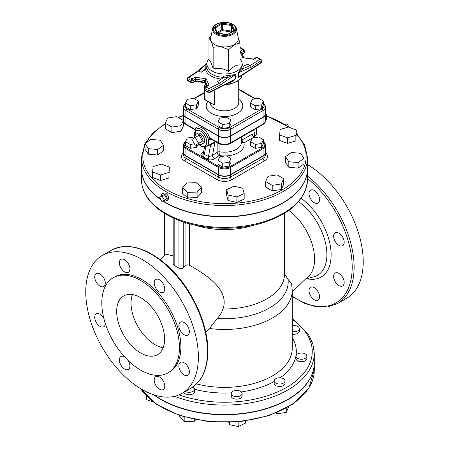 <?xml version="1.0" encoding="UTF-8"?>
<svg xmlns="http://www.w3.org/2000/svg" width="449" height="449" viewBox="0 0 449 449"><rect width="100%" height="100%" fill="white"/><g stroke="black" fill="none" stroke-linecap="round" stroke-linejoin="round"><path stroke-width="0.67" d="M292.26 325.677A5.422 3.132 180 0 1 299.354 328.657L299.354 331.149A5.422 3.132 180 0 1 292.26 334.123M299.354 328.657A5.422 3.132 180 0 1 292.26 331.631M306.892 356.124L306.892 358.611A5.422 3.132 180 0 1 301.891 361.731A5.422 3.132 180 0 1 296.11 359.105A5.422 3.132 180 0 1 296.048 358.611L296.048 356.124A5.422 3.132 180 0 1 301.47 352.993A5.422 3.132 180 0 1 306.892 356.124A5.422 3.132 180 0 1 301.891 359.245A5.422 3.132 180 0 1 296.11 356.613A5.422 3.132 180 0 1 296.048 356.124M285.02 380.904L285.02 383.39A5.422 3.132 180 0 1 279.598 386.522A5.422 3.132 180 0 1 274.176 383.39L274.176 380.904A5.422 3.132 180 0 1 274.771 379.478A5.422 3.132 180 0 1 280.866 377.856A5.422 3.132 180 0 1 285.02 380.904A5.422 3.132 180 0 1 279.598 384.03A5.422 3.132 180 0 1 274.176 380.904M275.95 413.102L277.168 413.804L286.238 412.401L288.668 406.828M277.168 412.597L277.168 413.804M286.238 408.22L286.238 412.401M242.101 393.526L242.101 396.018A5.422 3.132 180 0 1 236.679 399.15A5.422 3.132 180 0 1 231.257 396.018L231.257 393.526A5.422 3.132 180 0 1 234.221 390.737A5.422 3.132 180 0 1 242.101 393.526A5.422 3.132 180 0 1 236.679 396.658A5.422 3.132 180 0 1 231.257 393.526M228.799 422.47L229.383 424.608L238.15 426.55L245.446 423.138L245.446 421.089M229.383 422.453L229.383 424.608M238.15 421.92L238.15 426.55M192.907 386.948A5.422 3.132 180 0 1 194.529 389.176L194.529 391.668A5.422 3.132 180 0 1 189.669 394.778A5.422 3.132 180 0 1 183.804 392.314M194.529 389.176A5.422 3.132 180 0 1 191.223 392.061A5.422 3.132 180 0 1 185.336 391.427M179.729 415.583L179.729 417.127L184.842 421.673L194.221 421.392L195.657 419.764M184.842 417.166L184.842 421.673M194.221 419.473L194.221 421.392M146.677 396.344L146.677 399.644L153.305 402.124M153.642 394.772A89.8 51.843 0 0 0 253.663 411.952A89.8 51.843 0 0 0 314.289 362.915A89.8 51.843 0 0 0 314.289 362.781M236.359 28.613L238.284 37.98A13.891 8.02 180 0 1 234.311 44.597A13.891 8.02 180 0 1 220.891 46.674A13.891 8.02 180 0 1 211.069 41.005A13.891 8.02 180 0 1 210.693 37.98L212.618 28.613A11.955 6.903 0 0 0 224.489 36.33A11.955 6.903 0 0 0 236.359 28.613C236.629 27.804 235.444 26.373 232.807 24.325C226.375 20.3 213.477 22.736 212.618 28.613M195.977 79.181L195.197 77.144L195.326 79.282A0.679 0.393 180 0 1 195.977 79.181L204.671 80.528A0.679 0.393 180 0 1 205.148 80.803L206.158 78.839L204.671 80.528L204.671 82.184L205.232 82.835L195.657 81.353L195.977 79.181M206.736 86.073L205.148 82.464A0.679 0.393 180 0 0 204.671 82.184L195.977 80.842A0.679 0.393 180 0 0 195.326 80.943L193.098 82.229L193.098 80.567L195.326 79.282L195.287 81.421L195.652 81.353M205.361 86.865A1.358 1.358 0 0 0 204.682 88.038A1.358 0.78 0 0 0 205.081 88.588A1.358 0.78 -60 0 1 206.04 86.932A1.358 0.78 -120 0 0 205.361 86.865L209.094 85.17L207.505 85.624M191.465 82.846L187.895 80.786L187.351 80.012L187.351 78.35L191.184 80.567L191.184 82.229A1.358 0.78 120 0 0 191.465 82.846A1.358 1.358 0 0 0 192.817 82.846A1.358 0.78 -120 0 0 193.098 82.229A1.358 0.78 180 0 1 191.184 82.229L187.351 80.012M227.592 83.25C230.663 82.773 233.233 81.376 235.304 79.052L235.304 74.607L227.592 75.589L228.008 77.357L219.718 83.16L208.976 88.621L208.914 90.805L220.706 84.81L219.718 83.16L217.479 81.696L222.665 78.064L228.008 77.357L235.237 74.635L235.237 79.086L231.499 81.465M239.985 51.371L241.399 52.494L243.745 57.551L242.825 57.668L253.786 59.363L253.326 59.027L253.786 59.363L256.839 57.601A1.358 0.78 -60 0 1 257.513 57.534A1.358 1.358 0 0 0 256.16 57.534A1.358 0.78 60 0 1 256.839 57.601L259.769 59.296L261.082 59.599L261.627 60.368L261.627 62.029L238.458 77.228A1.358 0.78 0 0 0 238.402 77.262L241.607 75.595M253.691 58.959L256.16 57.534M239.985 51.556L242.825 57.668L253.32 59.027M241.674 53.083L241.674 52.522L239.985 51.349M261.627 62.029L261.127 62.793L240.939 76.033L238.458 77.228L238.458 72.777A1.358 0.78 0 0 0 238.402 72.817L238.402 77.262M259.769 59.296L250.312 65.498L243.016 68.697L243.206 66.205L247.769 64.207L250.312 65.498L251.249 67.176L238.458 72.777L243.016 68.697A1.358 1.195 21.6 0 1 241.837 67.367L238.402 72.817M243.206 66.205L242.101 65.7L241.837 67.367M235.304 74.607A1.358 0.78 0 0 0 235.237 74.635L220.706 84.81M206.888 63.365L205.968 64.634A1.358 0.96 -165.7 0 0 206.871 64.37M227.592 75.589L223.916 76.195L222.665 78.064M206.877 66.362L206.877 67.479L205.62 69.41L201.208 72.3L205.777 68.315L206.877 66.362L206.871 63.825A17.623 10.175 180 0 1 208.993 58.982M201.208 72.3L198.666 71.009L205.968 64.634L205.777 68.315M197.902 71.004L198.666 71.009L189.209 77.211L187.85 77.587L187.351 78.35M239.985 58.982A17.623 10.175 180 0 1 242.112 63.825A17.623 10.175 180 0 1 224.489 74.001A17.623 10.175 180 0 1 206.871 63.825M235.304 79.052A1.358 0.78 0 0 0 235.237 79.086L208.914 92.466L208.931 92.932L231.521 81.449M204.682 89.699A1.358 1.358 0 0 0 205.361 90.872A1.358 0.78 -60 0 1 205.081 90.249L208.914 92.466L208.914 90.805L205.081 88.588L205.081 90.249A1.358 0.78 0 0 1 204.682 89.699L204.682 88.038M239.985 47.897L239.985 47.482M238.178 37.463L239.985 43.076L234.311 44.597L228.642 49.626L220.891 46.674L213.146 47.229L211.069 41.005L208.993 38.283L211.092 36.043M208.993 38.283L208.993 60.144C210.379 60.761 211.76 63.741 213.146 69.09C218.309 67.524 223.479 68.321 228.642 71.486C232.425 66.94 236.202 64.757 239.985 64.937L239.985 43.076M228.642 71.486L228.642 49.626M213.146 69.09L213.146 47.229M258.742 98.353L263.445 101.07L261.722 104.78L255.296 105.773L250.593 103.057L252.316 99.347L258.742 98.353M261.722 104.78L261.722 108.652L263.445 104.943L263.445 101.07M261.722 108.652L255.296 109.646L255.296 105.773M255.296 109.646L250.593 106.929L250.593 103.057M218.062 121.842L222.766 124.558L229.192 123.559L230.915 119.849L226.212 117.138L219.786 118.132L218.062 121.842L218.062 125.714L222.766 128.431L222.766 124.558M230.915 119.849L230.915 123.728L229.192 127.437L222.766 128.431M229.192 127.437L229.192 123.559M190.236 105.773L185.532 103.057L187.255 99.347L193.682 98.353L198.385 101.07L196.662 104.78L190.236 105.773L190.236 109.646L185.532 106.929L185.532 103.057M196.662 104.78L196.662 108.652L198.385 104.943L198.385 101.07M196.662 108.652L190.236 109.646M213.651 90.535L214.426 91.22L213.432 90.647M204.839 90.333L204.839 99.521L214.426 105.055L204.98 99.83A0.679 0.393 -60 0 1 204.839 99.521A0.679 0.393 180 0 1 204.643 99.24A0.679 0.679 0 0 0 204.98 99.83M263.445 104.117A7.156 4.131 180 0 1 262.081 108.86A1.358 0.78 60 0 1 263.041 110.521A8.514 4.917 0 0 0 265.533 107.047L265.533 113.687A8.514 4.917 180 0 1 263.041 117.161L230.505 135.94A8.514 4.917 180 0 1 218.472 135.94L185.942 117.161A8.514 4.917 180 0 1 183.445 113.687L183.445 107.047A8.514 4.917 0 0 0 185.942 110.521A1.358 0.78 -60 0 1 186.896 108.86A7.156 4.131 180 0 1 185.532 104.117M253.949 136.417L256.076 137.45M185.942 155.842L185.942 148.647L218.472 167.426A8.514 4.917 0 0 0 230.505 167.426L263.041 148.647A8.514 4.917 0 0 0 265.533 145.173L265.533 152.363A8.514 4.917 180 0 1 263.041 155.842L230.505 174.622A8.514 4.917 180 0 1 218.472 174.622L185.942 155.842A8.514 4.917 180 0 1 183.445 152.363L183.445 145.173A8.514 4.917 0 0 0 185.942 148.647A0.679 0.393 -60 0 1 186.419 147.816A7.835 4.524 180 0 1 185.532 142.03M258.742 137.035L263.445 139.751L261.722 143.461L255.296 144.455L250.593 141.738L252.316 138.028L258.742 137.035M261.722 143.461L261.722 147.334L263.445 143.624L263.445 139.751M261.722 147.334L255.296 148.327L255.296 144.455M255.296 148.327L250.593 145.611L250.593 141.738M218.062 160.518L222.766 163.234L229.192 162.241L230.915 158.531L226.212 155.814L219.786 156.808L218.062 160.518L218.062 164.396L222.766 167.107L222.766 163.234M230.915 158.531L230.915 162.403L229.192 166.113L222.766 167.107M229.192 166.113L229.192 162.241M198.194 144.034L196.662 147.334L190.236 148.327L190.236 144.455L185.532 141.738L187.255 138.028L193.682 137.035L194.395 137.45M190.236 148.327L185.532 145.611L185.532 141.738M196.662 147.334L196.662 144.455M194.417 143.809L190.236 144.455M254.409 135.957L256.357 134.829L256.357 128.392M198.643 143.31L195.259 145.268L191.869 139.398L195.259 137.439L198.643 143.31L202.477 141.098L199.092 143.051M202.477 141.098L199.092 135.228L195.259 137.439M195.068 137.551A5.758 3.328 60 0 1 196.213 134.15A5.758 3.328 60 0 1 201.971 137.478A5.758 3.328 60 0 1 201.971 144.129A5.758 3.328 60 0 1 199.092 143.843A5.758 3.328 60 0 1 198.458 143.416M196.213 134.15L197.65 133.319A5.758 3.328 60 0 1 203.408 136.648A5.758 3.328 60 0 1 203.408 143.298L201.971 144.129M254.46 136.687L254.28 136.081A2.711 1.813 -170.6 0 1 254.482 135.576L254.431 133.824L252.186 134.15L242.039 140.009L241.938 136.715M252.467 138.006L254.078 137.074L253.949 136.451L255.762 137.495M241.433 140.38A2.711 1.066 178 0 1 242.039 140.009A2.711 1.566 -120 0 0 243.925 142.939L252.276 138.118M254.302 136.344A9.345 5.399 -120 0 0 254.482 135.576M253.573 130.002A9.148 5.281 60 0 1 254.431 133.824A2.711 2.144 125.9 0 0 254.145 136.204L253.966 135.907L253.954 136.445M203.442 152.84A2.711 1.695 55.5 0 1 202.112 152.711L200.905 154.108L200.95 155.651L207.758 159.586C210.312 160.22 212.585 159.945 214.571 158.75A2.711 1.695 55.5 0 1 212.495 155.528L208.97 156.589A2.711 1.021 -73.3 0 1 207.758 159.586M195.034 130.193A1.358 1.235 -20.2 0 0 194.546 129.447L195.023 130.412M195.13 130.064A1.358 1.038 26.9 0 0 194.799 129.189L194.546 129.447L195.147 129.391M210.502 138.584L210.104 138.427A1.358 0.819 -40.4 0 0 208.347 139.246L210.239 139.409L210.968 138.988M215.312 141.491L215.279 141.514A1.358 0.92 -119.4 0 0 214.959 142.159L215.716 141.727M210.177 144.477A1.358 0.876 -94.8 0 1 210.547 145.268L214.959 142.159L212.495 155.528L217.142 152.329A2.711 1.566 180 0 1 219.943 151.829L219.943 144.05M215.279 141.514L213.18 142.743M210.104 138.427L209.616 137.742A1.358 0.387 -17.7 0 0 207.909 138.18L208.347 139.246A10.164 5.871 -120 0 1 206.568 146.559L213.219 142.72M265.527 113.822A8.514 4.917 180 0 1 265.533 113.962A8.514 4.917 180 0 1 263.041 117.436L230.505 136.215A8.514 4.917 180 0 1 218.472 136.215L185.942 117.436A8.514 4.917 180 0 1 183.445 113.962A8.514 4.917 180 0 1 183.45 113.822M208.97 156.589L208.493 156.426A2.711 1.426 -64.5 0 1 206.938 159.142M200.95 155.651A2.711 2.138 155.1 0 0 203.509 153.519L203.638 152.739M203.049 156.97A2.711 1.442 114.8 0 0 204.329 154.467L203.509 153.519M168.863 172.478L160.495 174.936L152.621 171.984L153.115 166.573L161.483 164.109L169.357 167.062L168.863 178.012L160.495 180.47L160.495 174.936M160.495 180.47L152.621 177.518L152.621 171.984M168.863 178.012L169.357 167.062M157.605 149.495L148.327 148.647L144.965 143.585L150.875 139.37L160.147 140.223L163.515 145.28L157.605 149.495L157.605 155.028L148.327 154.181L148.327 148.647M148.327 154.181L144.965 149.119L144.965 143.585M157.605 155.028L163.515 150.813L163.515 145.28M171.888 127.084L165.249 123.245L167.679 118.008L176.749 116.605L183.394 120.439L180.964 125.681L171.888 127.084L171.888 132.612L165.249 128.779L165.249 123.245M180.964 125.681L180.964 131.209L183.394 125.973L183.394 120.439M180.964 131.209L171.888 132.612M265.533 113.406L266.364 114.147L265.533 115.09M265.533 113.962L265.533 120.601A8.514 4.917 180 0 1 263.041 124.076A1.358 0.78 60 0 1 262.76 124.699C264.719 123.38 265.645 122.01 265.533 120.601L266.364 119.681L266.364 114.147M280.114 129.486L288.483 127.022L296.357 129.98L295.863 135.39L287.5 137.854L279.62 134.902L280.114 129.486M295.863 135.39L295.863 140.924L296.357 129.98M295.863 140.924L287.5 143.388L287.5 137.854M287.5 143.388L279.62 140.436L279.62 134.902M291.373 152.469L300.65 153.317L304.018 158.379L298.108 162.589L288.83 161.741L285.463 156.679L291.373 152.469M298.108 162.589L298.108 168.122L304.018 163.913L304.018 158.379M298.108 168.122L288.83 167.275L288.83 161.741M288.83 167.275L285.463 162.212L285.463 156.679M277.089 174.88L283.729 178.713L281.298 183.955L272.229 185.358L265.589 181.519L268.019 176.283L277.089 174.88M281.298 183.955L281.298 189.484L283.729 184.247L283.729 178.713M281.298 189.484L272.229 190.887L272.229 185.358M272.229 190.887L265.589 187.053L265.589 181.519M242.713 188.165L244.177 193.525L236.881 196.931L228.114 194.989L226.644 189.635L233.94 186.223L242.713 188.165M236.881 196.931L236.881 202.465L244.177 199.053L244.177 193.525M236.881 202.465L228.114 200.523L228.114 194.989M228.114 200.523L226.644 195.169L226.644 189.635M201.371 187.25L197.111 192.077L187.733 192.363L182.614 187.817L186.879 182.984L196.258 182.704L201.371 187.25L201.371 192.784L197.111 197.611L197.111 192.077M197.111 197.611L187.733 197.897L187.733 192.363M187.733 197.897L182.614 193.351L182.614 187.817M285.474 124.654L287.029 123.756L288.859 126.932M164.323 200.08L161.949 201.449L159.58 197.341L161.949 195.972L164.323 200.08L166.719 198.694L164.345 200.063M166.719 198.694L164.345 194.585L161.949 195.972M161.511 196.224A4.069 2.346 60 0 1 161.472 195.663A4.069 2.346 60 0 1 162.314 193.805A4.069 2.346 60 0 1 165.445 194.894A4.069 2.346 60 0 1 167.224 198.986A4.069 2.346 60 0 1 166.383 200.849A4.069 2.346 60 0 1 163.879 200.333M163.784 192.952L165.782 193.177C168.672 195.629 169.363 197.902 167.853 199.996L166.383 200.849M265.527 152.503A8.514 4.917 180 0 1 265.533 152.643A8.514 4.917 180 0 1 263.041 156.117L230.505 174.897A8.514 4.917 180 0 1 218.472 174.897L185.942 156.117A8.514 4.917 180 0 1 183.445 152.643A8.514 4.917 180 0 1 183.45 152.503M144.965 143.646L141.469 157.621A83.02 47.931 0 0 0 165.782 191.515A83.02 47.931 0 0 0 256.261 201.904A83.02 47.931 0 0 0 307.509 157.621L307.509 168.689A83.02 47.931 180 0 1 256.261 212.972A83.02 47.931 180 0 1 165.782 202.583A83.02 47.931 180 0 1 162.959 200.866M160.781 199.423A83.02 47.931 180 0 1 141.469 168.689L141.469 157.621M314.272 287.629A7.453 4.305 60 0 1 319.144 294.202A7.453 4.305 60 0 1 317.999 300.173A7.453 4.305 60 0 1 310.545 295.869A7.453 4.305 60 0 1 310.545 287.265A7.453 4.305 60 0 1 314.272 287.629M335.184 273.037L335.184 273.037A7.453 4.305 60 0 1 342.638 277.342A7.453 4.305 60 0 1 342.638 285.951A7.453 4.305 60 0 1 335.184 281.646A7.453 4.305 60 0 1 335.184 273.037M333.641 236.213A7.453 4.305 60 0 1 335.184 232.801A7.453 4.305 60 0 1 342.638 237.106A7.453 4.305 60 0 1 342.638 245.715A7.453 4.305 60 0 1 336.896 243.717A7.453 4.305 60 0 1 333.641 236.213M310.545 198.739A7.453 4.305 60 0 1 310.545 190.129A7.453 4.305 60 0 1 317.999 194.434A7.453 4.305 60 0 1 317.999 203.038A7.453 4.305 60 0 1 310.545 198.739M292.26 296.57L304.562 303.35L316.59 306.875L327.792 306.948L337.626 303.502L346.729 298.248A79.63 45.978 -120 0 0 359.048 234.816A79.63 45.978 -120 0 0 307.509 164.609M132.472 294.566A33.888 19.565 -120 0 0 155 344.658A33.888 19.565 -120 0 0 163.155 347.711M140.627 352.959A33.888 19.565 60 0 1 118.491 323.095A33.888 19.565 60 0 1 123.683 295.942A33.888 19.565 60 0 1 157.571 315.507A33.888 19.565 60 0 1 157.571 354.637A33.888 19.565 60 0 1 140.627 352.959M103.73 286.513L103.73 286.513A7.453 4.305 60 0 1 96.277 282.208A7.453 4.305 60 0 1 96.277 273.604A7.453 4.305 60 0 1 103.73 277.909A7.453 4.305 60 0 1 103.73 286.513M105.274 323.392A7.453 4.305 60 0 1 103.73 326.749A7.453 4.305 60 0 1 96.277 322.444A7.453 4.305 60 0 1 96.277 313.834A7.453 4.305 60 0 1 103.831 318.313M128.268 360.642A7.453 4.305 60 0 1 128.369 360.816A7.453 4.305 60 0 1 128.369 369.426A7.453 4.305 60 0 1 120.916 365.121A7.453 4.305 60 0 1 120.916 356.512A7.453 4.305 60 0 1 124.592 356.854M159.485 376.997A7.453 4.305 60 0 1 164.356 383.569A7.453 4.305 60 0 1 163.212 389.541A7.453 4.305 60 0 1 155.758 385.236A7.453 4.305 60 0 1 155.758 376.627A7.453 4.305 60 0 1 159.485 376.997M180.397 362.405L180.397 362.405A7.453 4.305 60 0 1 187.85 366.71A7.453 4.305 60 0 1 187.85 375.313A7.453 4.305 60 0 1 180.397 371.014A7.453 4.305 60 0 1 180.397 362.405L180.397 362.405M178.854 325.581A7.453 4.305 60 0 1 180.397 322.169A7.453 4.305 60 0 1 187.85 326.474A7.453 4.305 60 0 1 187.85 335.083A7.453 4.305 60 0 1 182.109 333.085A7.453 4.305 60 0 1 178.854 325.581M155.758 288.101A7.453 4.305 60 0 1 155.758 279.491A7.453 4.305 60 0 1 163.212 283.796A7.453 4.305 60 0 1 163.212 292.406A7.453 4.305 60 0 1 155.758 288.101M124.642 271.92A7.453 4.305 60 0 1 119.771 265.348A7.453 4.305 60 0 1 120.916 259.376A7.453 4.305 60 0 1 128.369 263.681A7.453 4.305 60 0 1 128.369 272.29A7.453 4.305 60 0 1 124.642 271.92M168.072 372.827L169.509 372.002A54.896 31.694 -120 0 0 169.509 308.615A54.896 31.694 -120 0 0 114.618 276.921L113.176 277.746A54.896 31.694 -120 0 0 104.763 321.737A54.896 31.694 -120 0 0 140.627 370.111A54.896 31.694 -120 0 0 168.072 372.827A54.896 31.694 -120 0 0 168.072 309.44A54.896 31.694 -120 0 0 113.176 277.746M142.064 389.479A79.63 45.978 60 0 1 90.041 319.306A79.63 45.978 60 0 1 102.249 255.498A79.63 45.978 60 0 1 181.879 301.47A79.63 45.978 60 0 1 181.879 393.425A79.63 45.978 60 0 1 142.064 389.479M173.179 217.9L173.179 263.961L174.173 265.415L178.966 268.182C180.627 269.063 182.221 268.839 183.753 267.497L185.055 266.134C186.357 264.826 187.817 264.523 189.433 265.219C208.734 276.079 229.366 290.716 223.001 308.974C221.896 312.212 219.988 315.389 217.282 318.498L209.464 328.488L205.771 332.35M160.377 259.791L165.558 254.067L173.179 255.936M209.464 328.488A67.771 39.13 0 0 0 292.26 290.335L291.581 283.701L288.022 279.373L284.47 273.694M288.903 210.351A42.021 24.257 60 0 1 312.796 246.411A42.021 24.257 60 0 1 306.863 277.774L292.26 291.811M186.543 222.912L185.055 223.546L185.055 266.134M254.134 225.078A59.981 34.629 180 0 1 194.844 225.078M307.509 168.83A83.02 47.931 180 0 1 307.509 168.964A83.02 47.931 180 0 1 256.261 213.247A83.02 47.931 180 0 1 165.782 202.858A83.02 47.931 180 0 1 162.729 201M161.045 199.884A83.02 47.931 180 0 1 141.469 168.964A83.02 47.931 180 0 1 141.469 168.83M174.549 396.321A89.8 51.843 0 0 0 266.796 398.965A89.8 51.843 0 0 0 314.289 353.234L314.289 362.64A89.8 51.843 180 0 1 258.854 410.538A89.8 51.843 180 0 1 160.995 399.301A89.8 51.843 180 0 1 154.327 394.997M314.289 362.915L314.289 370.111A89.8 51.843 180 0 1 240.782 421.095A89.8 51.843 180 0 1 140.604 388.615M215.122 28.135A0.679 0.393 180 0 1 215.318 27.9L221.683 24.224A0.679 0.393 180 0 1 222.334 24.123L231.027 25.47A0.679 0.393 180 0 1 231.51 25.745L233.839 30.762A0.679 0.393 180 0 1 233.85 30.801L233.839 30.762A0.679 0.533 -24.9 0 1 234.49 30.105L232.161 25.088A0.679 0.533 155.1 0 0 231.51 25.745L231.51 31.278A0.679 0.393 0 0 0 231.027 31.003L230.853 31.93A0.679 0.533 155.1 0 0 231.51 31.278L231.83 31.969M222.513 23.191L222.334 29.656A0.679 0.393 0 0 0 221.683 29.757A0.679 0.393 -120 0 0 222.16 30.588L222.334 29.656L231.027 31.003L231.201 24.538L222.513 23.191A1.358 0.78 0 0 0 221.2 23.393L214.835 27.069A0.679 0.393 60 0 1 215.318 27.9L215.318 28.556M217.103 32.401L221.683 29.757L221.683 24.224A0.679 0.393 -120 0 0 221.2 23.393M232.161 25.088A1.358 0.78 0 0 0 231.201 24.538M214.835 27.069A1.358 0.78 0 0 0 214.487 27.821L216.816 32.844A1.358 0.78 0 0 0 217.776 33.394L226.633 34.758M215.144 28.276A0.679 0.533 155.1 0 0 214.487 27.821M234.142 30.863A0.679 0.393 -120 0 0 233.8 30.829L227.435 34.506A0.679 0.393 60 0 1 227.778 34.539L234.142 30.863A1.358 0.78 0 0 0 234.49 30.105M216.816 32.844A0.679 0.533 -24.9 0 1 217.434 33.108L215.105 28.091M226.47 34.741A1.358 0.78 0 0 0 227.778 34.539M217.613 33.209L222.16 30.588L230.853 31.93L231.072 32.407M232.47 24.358A11.287 6.516 180 0 1 227.413 35.258A11.287 6.516 180 0 1 213.589 27.277A11.287 6.516 180 0 1 232.47 24.358M208.976 88.621L206.04 86.932L209.094 85.17L206.158 78.839L195.197 77.144L192.144 78.906A1.358 0.78 120 0 0 191.184 80.567A1.358 0.78 180 0 0 193.098 80.567A1.358 0.78 -120 0 0 192.144 78.906L189.209 77.211M206.804 86.028L205.148 82.464L205.148 80.803L207.416 85.68M244.295 52.348A1.358 0.78 180 0 1 243.897 52.898A1.358 0.78 60 0 1 243.616 53.521A1.358 1.358 0 0 0 244.295 52.348L244.295 50.686A1.358 0.78 180 0 1 243.897 51.237L243.897 52.898L242.078 53.947M244.295 50.686A1.358 1.358 0 0 0 243.616 49.513A1.358 0.78 120 0 0 242.937 49.581A1.358 0.78 60 0 1 243.897 51.237L241.674 52.522A0.679 0.393 0 0 0 241.5 52.701M240.007 47.886L242.937 49.581L239.985 51.287M251.249 67.176L261.627 60.368M241.966 75.359A17.623 10.175 180 0 1 226.128 84.193M223.45 77.301A17.623 10.175 180 0 1 206.877 67.479M205.62 69.41A18.976 10.956 0 0 0 221.256 79.052M243.139 66.233A18.976 10.956 0 0 0 242.112 64.19M204.839 87.403L204.839 85.686A0.679 0.393 -60 0 1 205.322 84.855A0.679 0.393 -120 0 0 204.98 84.822A0.679 0.679 0 0 0 204.643 85.411A0.679 0.393 0 0 0 204.839 85.686L206.119 86.427M204.839 85.13A0.679 0.393 0 0 0 204.643 85.411L204.643 99.24M206.478 85.523L205.322 84.855L205.99 84.468M214.426 105.055L214.426 91.22M238.722 80.36L238.722 102.619A14.233 8.217 180 0 1 229.933 110.207A14.233 8.217 180 0 1 214.426 108.428A14.233 8.217 180 0 1 210.267 102.877M194.327 98.729L204.643 92.775M238.722 89.531L255.004 98.932M185.942 117.161L185.942 110.521L218.472 129.301A1.358 0.78 -60 0 1 219.432 127.639L186.896 108.86M262.081 108.86L229.551 127.639A1.358 0.78 60 0 1 230.505 129.301L263.041 110.521L263.041 117.161M218.472 135.94L218.472 129.301A8.514 4.917 0 0 0 230.505 129.301L230.505 135.94M229.551 127.639A7.156 4.131 180 0 1 219.432 127.639M207.881 101.502A18.297 10.563 0 0 0 211.552 113.406A18.297 10.563 0 0 0 236.724 113.793A18.297 10.563 0 0 0 238.722 99.296M193.85 137.13L194.249 136.9M218.472 174.622L218.472 167.426A0.679 0.393 -60 0 1 218.949 166.596L186.419 147.816M230.505 174.622L230.505 167.426A0.679 0.393 -120 0 0 230.028 166.596A7.835 4.524 180 0 1 218.949 166.596M263.041 155.842L263.041 148.647A0.679 0.393 -120 0 0 262.558 147.816L230.028 166.596M263.445 142.03A7.835 4.524 180 0 1 262.558 147.816M254.078 137.074A2.711 1.566 60 0 1 252.186 134.15M241.433 141.749A2.711 2.189 165.5 0 0 243.925 142.939A19.655 11.348 0 0 1 226.38 155.915M214.571 158.75L219.219 155.55A19.655 11.348 0 0 0 225.314 155.955M203.666 151.639L202.112 152.711M217.142 142.552L217.142 152.329A2.711 1.695 55.5 0 0 219.219 155.55A2.711 0.595 99.1 0 0 219.943 151.829A16.944 9.783 180 0 0 241.433 142.406L241.433 137.007M210.407 138.662A1.358 0.78 -120 0 0 210.239 139.409M208.897 145.218L210.547 145.268L208.493 156.426L204.329 154.467L205.715 146.935M194.524 137.865L195.859 129.329A10.153 5.865 60 0 1 207.909 138.18M218.472 136.215L218.472 142.861L209.616 137.742A11.5 6.64 -120 0 0 202.207 127.954A11.5 6.64 -120 0 0 194.799 129.189L185.942 124.076A8.514 4.917 180 0 1 183.445 120.601C183.338 122.01 184.258 123.38 186.223 124.699A1.358 0.78 -60 0 1 185.942 124.076L185.942 117.436M194.765 137.725A8.812 5.085 60 0 1 198.06 130.277A8.812 5.085 60 0 1 206.203 138.618A8.812 5.085 60 0 1 206.759 141.906A8.812 5.085 60 0 1 198.155 143.59M218.753 143.478A1.358 0.78 -60 0 1 218.472 142.861A8.514 4.917 180 0 0 230.505 142.861A1.358 0.78 -120 0 1 230.225 143.478C226.403 145.324 222.575 145.324 218.753 143.478L210.385 138.646M263.041 117.436L263.041 124.076L230.505 142.861L230.505 136.215M183.445 152.924A10.546 6.09 0 0 0 184.505 160.821A2.032 1.173 120 0 0 185.942 158.329A8.514 4.917 180 0 1 183.445 154.854L183.445 152.643M184.505 160.821L217.035 179.6A2.032 1.173 120 0 0 218.472 177.114L185.942 158.329L185.942 156.117M217.035 179.6A10.546 6.09 0 0 0 231.948 179.6A2.032 1.173 60 0 1 230.505 177.114A8.514 4.917 180 0 1 218.472 177.114L218.472 174.897M265.533 152.643L265.533 154.854A8.514 4.917 180 0 1 263.041 158.329A2.032 1.173 -120 0 0 264.478 160.821A10.546 6.09 0 0 0 265.533 152.924M263.041 156.117L263.041 158.329L230.505 177.114L230.505 174.897M231.948 179.6L264.478 160.821M296.357 134.122A81.667 47.151 180 0 1 273.267 194.327A81.667 47.151 180 0 1 166.742 189.854A81.667 47.151 180 0 1 144.965 145.796M146.531 142.468A81.667 47.151 180 0 1 165.249 124.059M178.433 117.576A81.667 47.151 180 0 1 183.445 115.752M266.364 116.033A81.667 47.151 180 0 1 288.286 127.084M292.26 290.335L292.26 348.256A67.771 39.13 180 0 1 196.578 383.906M217.282 318.498A63.691 36.773 0 0 0 288.022 279.373M284.47 213.297L284.47 274.356A59.981 34.629 180 0 1 223.001 308.974M189.433 265.219L189.433 223.737M184.825 222.384L185.055 223.546M183.753 267.497L183.753 222.036M174.173 265.415L174.173 218.349M178.966 220.33L178.966 268.182M165.782 213.37A83.02 47.931 180 0 1 141.469 179.482C141.48 184.242 142.619 188.883 144.881 193.401C149.034 201.506 156.145 208.471 166.209 214.302C191.291 229.22 233.295 232.604 264.371 222.311C291.811 212.949 306.19 198.671 307.509 179.482A83.02 47.931 180 0 1 256.261 223.765A83.02 47.931 180 0 1 165.782 213.37M194.529 389.272A71.84 41.476 0 0 0 231.387 392.858M241.309 391.898A71.84 41.476 0 0 0 274.176 381.527M280.159 377.789A71.84 41.476 0 0 0 292.26 337.816M292.26 319.379A87.763 50.67 180 0 1 290.817 384.754A87.763 50.67 180 0 1 178.938 394.884M298.557 201.612A45.158 26.076 60 0 1 325.845 244.587A45.158 26.076 60 0 1 313.761 276.842L304.972 279.155M306.729 278.694A48.47 27.984 -120 0 0 331.008 251.513A48.47 27.984 -120 0 0 301.144 198.306M307.509 178.528A78.278 45.192 60 0 1 352.201 267.048A78.278 45.192 60 0 1 292.26 296.138M337.626 303.502A79.63 45.978 -120 0 0 354.121 267.048A79.63 45.978 -120 0 0 307.509 176.092M207.477 351.713A79.63 45.978 60 0 1 190.982 388.166C202.067 381.302 207.696 368.971 207.876 351.157C208.246 323.151 190.847 286.49 167.342 265.572C146.374 247.298 127.712 242.185 111.352 250.239A79.63 45.978 60 0 1 172.719 271.572A79.63 45.978 60 0 1 207.477 351.713M314.289 370.111L308.8 388.211L293.163 403.943L269.361 415.544L240.215 421.723L209.189 421.768L179.987 415.667L156.089 404.128L140.324 388.447M227.435 34.506L217.434 33.108M192.817 82.846L195.287 81.421M243.616 53.521L242.247 54.312M261.082 59.599L257.513 57.534M206.91 63.129L197.925 70.981M241.983 75.348L241.304 77.273L239.878 79.277L237.162 81.471L229.905 84.165L225.213 84.659M242.112 65.964L242.112 63.825M205.361 90.872L208.931 92.932M243.616 49.513L240.047 47.448M187.85 77.587L197.947 70.964M205.906 84.289L204.98 84.822M193.929 98.499L204.643 92.314M238.722 89.07L255.633 98.836M185.532 103.399L184.011 105.032L183.445 107.047M265.533 107.047L264.972 105.044L263.445 103.399M194.204 136.698L193.592 137.046M185.538 141.732L183.894 143.484L183.445 145.173M263.445 141.732L265.084 143.484L265.533 145.173M197.908 143.736L200.866 146.155L203.363 147.076L206.568 146.559M186.223 124.699L194.591 129.531M204.497 147.149L203.459 152.767M230.225 143.478L262.76 124.699M183.445 113.962L183.445 120.601M162.314 193.805L163.79 192.952M307.509 157.621L304.652 144.965L296.357 133.274M289.532 127.421L266.364 115.707M183.445 115.432L178.073 117.369M165.249 123.587L153.081 132.814L145.01 143.551M164.514 213.297L164.514 255.268M141.469 168.964L141.469 179.482M307.509 168.964L307.509 179.482M314.289 353.234L312.83 343.726L308.536 334.589L292.26 318.571M181.879 393.425L190.982 388.166M102.249 255.498L111.352 250.239"/></g></svg>
